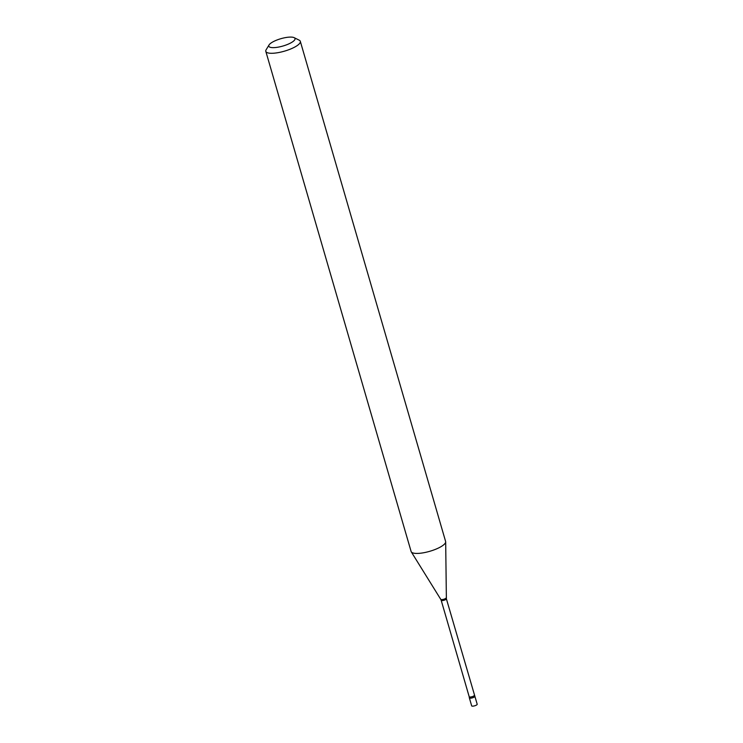 <?xml version="1.0" encoding="UTF-8"?>
<svg xmlns="http://www.w3.org/2000/svg" width="743" height="743" viewBox="0 0 743 743"><rect width="100%" height="100%" fill="white"/><g stroke="black" fill="none" stroke-linecap="round" stroke-linejoin="round"><path stroke-width="1.11" d="M476.189 705.218A2.87 0.799 -16.2 0 0 477.192 704.243L474.879 696.293A2.87 0.799 -16.2 0 1 473.876 697.268A2.87 0.799 -16.2 0 1 471.043 698.151A2.87 0.799 -16.2 0 1 469.362 697.9L471.675 705.85A2.87 0.799 -16.2 0 0 473.347 706.101A2.87 0.799 -16.2 0 0 476.189 705.218M474.396 695.225A2.703 0.752 -16.2 0 1 472.771 696.451A2.703 0.752 -16.2 0 1 469.79 697.018A2.703 0.752 -16.2 0 1 469.204 696.739L469.353 697.826A2.87 0.799 -16.2 0 0 469.985 698.197A2.87 0.799 -16.2 0 0 473.272 697.547A2.87 0.799 -16.2 0 0 474.851 696.228L446.376 598.793L445.679 541.87A17.962 5.015 -16.2 0 0 445.614 541.48L300.311 41.329A17.962 5.015 -16.2 0 0 299.16 40.15L294.144 37.661A13.653 3.808 -16.2 0 0 292.064 37.15A13.653 3.808 -16.2 0 0 278.811 39.342A13.653 3.808 -16.2 0 0 269.05 44.951A13.653 3.808 -16.2 0 0 271.743 47.58A13.653 3.808 -16.2 0 0 288.581 43.995A13.653 3.808 -16.2 0 0 294.144 37.661M269.05 44.951L266.143 49.744A17.962 5.015 -16.2 0 0 265.808 51.351A17.962 5.015 -16.2 0 0 269.69 53.208A17.962 5.015 -16.2 0 0 289.556 49.437A17.962 5.015 -16.2 0 0 300.311 41.329M265.808 51.351L411.111 551.501A17.962 5.015 -16.2 0 0 411.278 551.863A17.962 5.015 -16.2 0 0 414.993 553.349A17.962 5.015 -16.2 0 0 434.228 549.82A17.962 5.015 -16.2 0 0 445.679 541.87M469.204 696.739L441.184 600.298A2.703 0.752 -16.2 0 0 441.769 600.576A2.703 0.752 -16.2 0 0 444.76 600.01A2.703 0.752 -16.2 0 0 446.376 598.793M441.184 600.298L440.766 599.369A2.851 0.799 -16.2 0 0 441.361 599.601A2.851 0.799 -16.2 0 0 444.407 599.044A2.851 0.799 -16.2 0 0 446.227 597.781M440.766 599.369L411.278 551.863"/></g></svg>
